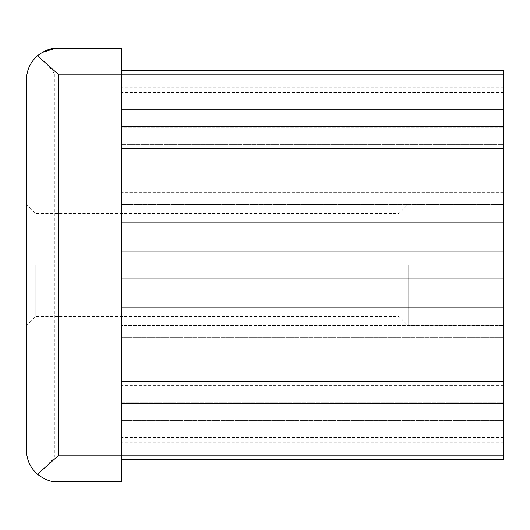 <?xml version="1.0" encoding="UTF-8"?>
<svg xmlns="http://www.w3.org/2000/svg" width="530" height="530" viewBox="0 0 530 530"><rect width="100%" height="100%" fill="white"/><g stroke="black" fill="none" stroke-linecap="round" stroke-linejoin="round"><path stroke-width="0.4" stroke-dasharray="2.65 1.99" d="M26.5 450.228C26.606 459.755 30.236 467.732 37.398 474.151C43.851 469.408 49.654 463.3 54.822 455.833L54.822 74.167C49.621 66.667 43.811 60.559 37.398 55.849C30.23 62.288 26.599 70.265 26.5 79.772L26.5 450.228M37.398 55.849L41.956 52.543M503.5 459.642L503.5 127.79L503.5 144.611L503.5 127.79L121.834 127.79L121.834 455.833L121.834 48.144L55.875 48.144M55.875 481.856L121.834 481.856L121.834 337.577L503.5 337.577L121.834 337.577L121.834 325.519L503.5 325.519L121.834 325.519L121.834 420.608L503.5 420.608L121.834 420.608L121.834 459.642L121.834 325.519L121.834 455.833L121.834 381.58L121.834 402.21L503.5 402.21L121.834 402.21L121.834 278.011L503.5 278.011L121.834 278.011L121.834 251.988L503.5 251.988L121.834 251.988L121.834 70.358L121.834 204.481L121.834 70.358L121.834 148.42L121.834 127.79L503.5 127.79L503.5 70.358L503.5 109.392L121.834 109.392L503.5 109.392L503.5 204.481L121.834 204.481L503.5 204.481L503.5 192.423L121.834 192.423L503.5 192.423L503.5 74.167L503.5 204.481L503.5 70.358L121.834 70.358M503.5 144.611L503.5 148.42L503.5 144.611L121.834 144.611L503.5 144.611M503.5 307.115L121.834 307.115M503.5 278.011L121.834 278.011M503.5 251.988L121.834 251.988M503.5 222.885L121.834 222.885M503.5 265L503.5 325.718L503.5 265M408.166 265L408.166 325.718L408.166 265M398.779 265L398.779 316.331L398.779 265M35.801 265L35.801 316.331L35.801 265M26.5 265L26.5 325.632L26.5 265M121.834 74.167L54.822 74.167M121.834 455.833L54.822 455.833M503.5 126.213L121.834 126.213M503.5 92.564L121.834 92.564L503.5 92.564M503.5 87.178L121.834 87.178L503.5 87.178M503.5 385.389L121.834 385.389L503.5 385.389M503.5 437.435L121.834 437.435L503.5 437.435M503.5 442.822L121.834 442.822L503.5 442.822M503.5 403.787L121.834 403.787M121.834 148.42L503.5 148.42M121.834 381.58L503.5 381.58M503.5 204.282L408.166 204.282L398.779 213.669L35.801 213.669L26.5 204.368M503.5 325.718L408.166 325.718L398.779 316.331L35.801 316.331L26.5 325.632"/><path stroke-width="0.79" d="M55.875 48.144L121.834 48.144L121.834 481.856L55.875 481.856C50.118 481.724 43.99 479.186 37.498 474.244L58.134 455.833L58.134 74.167L37.498 55.756C43.983 50.82 50.105 48.283 55.875 48.144L41.956 52.543M55.875 481.856C50.065 481.717 43.904 479.147 37.398 474.151M37.498 474.244C30.263 467.798 26.599 459.788 26.5 450.228L26.5 79.772C26.599 70.205 30.27 62.195 37.498 55.756M121.834 70.358L503.5 70.358L503.5 222.885L121.834 222.885M503.5 222.885L503.5 251.988L121.834 251.988M503.5 251.988L503.5 278.011L121.834 278.011M503.5 278.011L503.5 307.115L121.834 307.115M503.5 307.115L503.5 459.642L121.834 459.642L503.5 459.642M503.5 455.833L58.134 455.833M503.5 74.167L58.134 74.167M503.5 126.213L121.834 126.213M503.5 403.787L121.834 403.787M121.834 148.42L503.5 148.42M121.834 381.58L503.5 381.58"/></g></svg>
